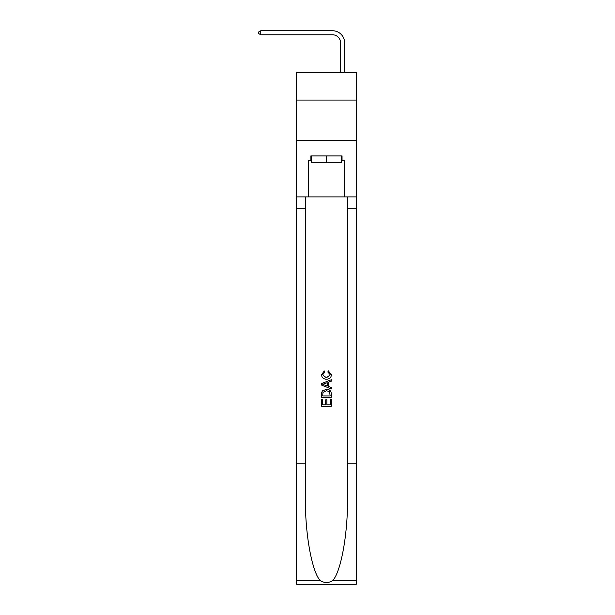<?xml version="1.0" encoding="UTF-8"?>
<svg xmlns="http://www.w3.org/2000/svg" width="615" height="615" viewBox="0 0 615 615"><rect width="100%" height="100%" fill="white"/><g stroke="black" fill="none" stroke-linecap="round" stroke-linejoin="round"><path stroke-width="0.92" d="M356.323 100.068L356.323 72.632L296.607 72.632L296.607 100.068L356.323 100.068L356.323 140.42L296.607 140.42L296.607 100.068M340.587 72.632L340.587 42.858A8.072 8.072 108.5 0 0 332.515 34.786L260.775 34.786L258.677 33.571L258.677 31.957L260.775 30.75L332.515 30.75A12.108 12.108 -71.5 0 1 344.623 42.858L344.623 72.632M341.556 155.91L341.556 162.368L311.375 162.368L311.375 155.91M326.465 155.91L326.465 162.368M330.186 399.166L330.186 404.878L326.834 404.878L330.186 404.878L330.186 399.166L331.3 399.166L331.3 406.238L321.614 406.238L321.614 399.412L321.614 406.238M325.712 399.788L325.712 404.878L322.737 404.878L325.712 404.878L325.712 399.788L326.834 399.788L326.834 404.878M322.452 390.871L321.76 392.278L322.452 390.871L326.404 389.357C329.502 389.341 331.139 390.84 331.3 393.831L331.3 397.305L321.614 397.305L321.614 393.992L321.614 397.305M328.202 370.737L327.88 372.098L328.202 370.737L331.424 374.689C331.162 377.664 329.486 379.155 326.388 379.178L326.388 379.178C323.413 379.109 321.783 377.625 321.491 374.712L324.305 370.983L324.605 372.352L322.614 374.781L326.381 377.81L330.309 374.819L327.88 372.098M332.707 580.568L356.323 580.568L356.323 584.25L296.607 584.25L296.607 463.203L305.44 463.203L305.44 499.188C305.009 533.589 311.99 572.012 320.223 580.568C324.382 583.22 328.541 583.22 332.707 580.568C340.933 572.012 347.913 533.589 347.483 499.188L347.483 196.908M321.614 383.56L321.614 385.098L331.3 388.941L321.614 385.098L321.614 383.56L331.3 379.716L321.614 383.56M347.483 463.203L356.323 463.203L356.323 140.42M296.607 463.203L296.607 140.42M305.44 196.908L305.44 463.203M356.323 580.568L356.323 463.203M296.607 196.908L308.307 196.908L308.307 160.753L311.375 160.753M341.556 160.753L342.04 160.753L342.04 155.91L310.89 155.91L310.89 160.753M342.04 160.753L344.623 160.753L344.623 196.908L356.323 196.908M308.307 196.908L344.623 196.908M331.3 379.716L331.3 381.162L328.325 382.269L328.325 386.397L331.3 387.496L331.3 388.941M324.52 384.99L327.203 385.982L327.203 382.676L322.737 384.329L324.52 384.99M327.203 382.676L327.203 385.982M321.614 393.992L321.76 392.278M329.502 391.655L330.186 395.937L329.502 391.655L326.388 390.725L322.937 392.37L322.737 395.937L330.186 395.937L322.737 395.937M321.614 399.412L322.737 399.412L322.737 404.878M340.587 42.858A8.072 8.072 108.5 0 0 332.515 34.786A8.072 8.072 108.5 0 1 340.587 42.858A8.072 8.072 108.5 0 0 332.515 34.786A8.072 8.072 108.5 0 1 340.587 42.858A8.072 8.072 108.5 0 0 332.515 34.786A8.072 8.072 108.5 0 1 340.587 42.858A8.072 8.072 108.5 0 0 332.515 34.786A8.072 8.072 108.5 0 1 340.587 42.858A8.072 8.072 108.5 0 0 332.515 34.786A8.072 8.072 108.5 0 1 340.587 42.858A8.072 8.072 108.5 0 0 332.515 34.786A8.072 8.072 108.5 0 1 340.587 42.858A8.072 8.072 108.5 0 0 332.515 34.786A8.072 8.072 108.5 0 1 340.587 42.858A8.072 8.072 108.5 0 0 332.515 34.786A8.072 8.072 108.5 0 1 340.587 42.858A8.072 8.072 108.5 0 0 332.515 34.786A8.072 8.072 108.5 0 1 340.587 42.858A8.072 8.072 108.5 0 0 332.515 34.786A8.072 8.072 108.5 0 1 340.587 42.858A8.072 8.072 108.5 0 0 332.515 34.786A8.072 8.072 108.5 0 1 340.587 42.858A8.072 8.072 108.5 0 0 332.515 34.786A8.072 8.072 108.5 0 1 340.587 42.858A8.072 8.072 108.5 0 0 332.515 34.786A8.072 8.072 108.5 0 1 340.587 42.858A8.072 8.072 108.5 0 0 332.515 34.786A8.072 8.072 108.5 0 1 340.587 42.858A8.072 8.072 108.5 0 0 332.515 34.786A8.072 8.072 108.5 0 1 340.587 42.858A8.072 8.072 108.5 0 0 332.515 34.786A8.072 8.072 108.5 0 1 340.587 42.858A8.072 8.072 108.5 0 0 332.515 34.786A8.072 8.072 108.5 0 1 340.587 42.858A8.072 8.072 108.5 0 0 332.515 34.786A8.072 8.072 108.5 0 1 340.587 42.858A8.072 8.072 108.5 0 0 332.515 34.786A8.072 8.072 108.5 0 1 340.587 42.858A8.072 8.072 108.5 0 0 332.515 34.786A8.072 8.072 108.5 0 1 340.587 42.858A8.072 8.072 108.5 0 0 332.515 34.786A8.072 8.072 108.5 0 1 340.587 42.858A8.072 8.072 108.5 0 0 332.515 34.786A8.072 8.072 108.5 0 1 340.587 42.858A8.072 8.072 108.5 0 0 332.515 34.786A8.072 8.072 108.5 0 1 340.587 42.858A8.072 8.072 108.5 0 0 332.515 34.786A8.072 8.072 108.5 0 1 340.587 42.858A8.072 8.072 108.5 0 0 332.515 34.786A8.072 8.072 108.5 0 1 340.587 42.858A8.072 8.072 108.5 0 0 332.515 34.786A8.072 8.072 108.5 0 1 340.587 42.858A8.072 8.072 108.5 0 0 332.515 34.786A8.072 8.072 108.5 0 1 340.587 42.858A8.072 8.072 108.5 0 0 332.515 34.786A8.072 8.072 108.5 0 1 340.587 42.858A8.072 8.072 108.5 0 0 332.515 34.786A8.072 8.072 108.5 0 1 340.587 42.858A8.072 8.072 108.5 0 0 332.515 34.786A8.072 8.072 108.5 0 1 340.587 42.858A8.072 8.072 108.5 0 0 332.515 34.786M260.775 34.786L260.775 30.75L332.515 30.75M347.483 208.201L356.323 208.201M305.44 208.201L296.607 208.201M296.607 580.568L320.223 580.568"/></g></svg>
